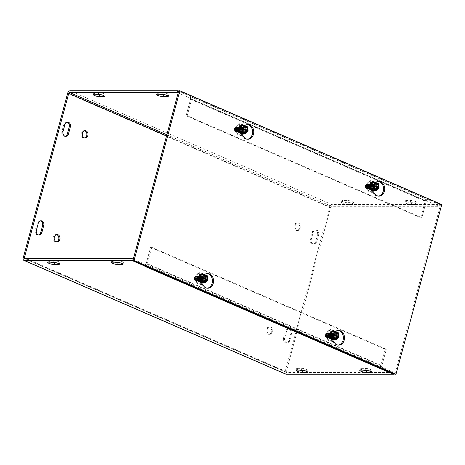 <?xml version="1.0" encoding="UTF-8"?>
<svg xmlns="http://www.w3.org/2000/svg" width="465" height="465" viewBox="0 0 465 465"><rect width="100%" height="100%" fill="white"/><g stroke="black" fill="none" stroke-linecap="round" stroke-linejoin="round"><path stroke-width="0.35" stroke-dasharray="2.33 1.74" d="M201.886 279.308A2.354 1.854 90 0 0 200.13 276.187A2.354 1.854 90 0 0 198.369 277.779A2.354 1.854 90 0 0 200.13 280.901A2.354 1.854 90 0 0 201.886 279.308M145.818 266.015A2.744 1.598 -66.5 0 0 147.289 263.754L151.724 247.31L386.345 349.256L381.91 365.699A2.744 1.598 113.5 0 1 380.44 367.96M197.241 277.779A2.354 1.854 90 0 0 199.003 280.901A2.354 1.854 90 0 0 200.857 278.541A2.354 1.854 90 0 0 199.003 276.187A2.354 1.854 90 0 0 197.241 277.779M145.574 265.91L145.923 264.62L379.981 366.565A0.913 0.535 113.5 0 0 380.783 365.699L385.223 349.256L150.596 247.31L146.161 263.754A0.913 0.535 113.5 0 1 145.365 264.62L144.894 266.346M242.085 130.322A2.354 1.854 90 0 0 240.324 127.201A2.354 1.854 90 0 0 238.568 128.799A2.354 1.854 90 0 0 240.324 131.915A2.354 1.854 90 0 0 242.085 130.322M187.221 115.75L191.661 99.301A2.744 1.598 -66.5 0 0 191.063 96.784A2.744 1.598 -66.5 0 0 190.667 96.708L425.295 198.654A2.744 1.598 113.5 0 1 425.684 198.729A2.744 1.598 113.5 0 1 426.283 201.246L421.842 217.696L187.221 115.75L186.093 115.75L190.534 99.301A0.913 0.535 -66.5 0 0 190.336 98.464A0.913 0.535 -66.5 0 0 190.202 98.435L190.662 96.703L191.231 96.703L178.601 91.216M237.441 128.799A2.354 1.854 90 0 0 239.202 131.915A2.354 1.854 90 0 0 241.056 129.561A2.354 1.854 90 0 0 239.202 127.201A2.354 1.854 90 0 0 237.441 128.799M186.093 115.75L420.72 217.696L425.155 201.246A0.913 0.535 -66.5 0 0 424.958 200.409A0.913 0.535 -66.5 0 0 424.824 200.386L425.289 198.654L425.859 198.654L425.394 200.386L424.824 200.386L425.289 198.654M332.835 336.207A2.354 1.854 90 0 0 331.08 333.085A2.354 1.854 90 0 0 329.325 334.678A2.354 1.854 90 0 0 331.08 337.799A2.354 1.854 90 0 0 332.835 336.207M328.197 334.678A2.354 1.854 90 0 0 329.952 337.799A2.354 1.854 90 0 0 331.812 335.439A2.354 1.854 90 0 0 329.952 333.085A2.354 1.854 90 0 0 328.197 334.678M373.035 187.226A2.354 1.854 90 0 0 371.279 184.105A2.354 1.854 90 0 0 369.524 185.698A2.354 1.854 90 0 0 371.279 188.819A2.354 1.854 90 0 0 373.035 187.226M368.396 185.698A2.354 1.854 90 0 0 370.152 188.819A2.354 1.854 90 0 0 372.012 186.459A2.354 1.854 90 0 0 370.152 184.105A2.354 1.854 90 0 0 368.396 185.698M415.844 204.554L411.333 204.554A3.662 0.732 15.1 0 1 407.323 203.74A3.662 0.732 15.1 0 1 405.073 202.415A3.662 0.732 15.1 0 1 405.881 202.182L410.386 202.182A3.662 0.732 15.1 0 1 414.402 203.002A3.662 0.732 15.1 0 1 416.646 204.321A3.662 0.732 15.1 0 1 415.844 204.554L416.309 202.827A3.662 0.732 -164.9 0 0 417.117 202.595A3.662 0.732 -164.9 0 0 414.867 201.269A3.662 0.732 -164.9 0 0 410.851 200.456L406.346 200.456A3.662 0.732 -164.9 0 0 405.544 200.688A3.662 0.732 -164.9 0 0 407.788 202.008A3.662 0.732 -164.9 0 0 411.804 202.827L416.309 202.827M165.482 94.907L167.935 94.907A3.662 0.732 -164.9 0 0 168.743 94.674A3.662 0.732 -164.9 0 0 166.493 93.349A3.662 0.732 -164.9 0 0 162.477 92.535L157.972 92.535A3.662 0.732 -164.9 0 0 157.17 92.767A3.662 0.732 -164.9 0 0 159.96 94.267M368.553 370.739L371 370.739A3.662 0.732 -164.9 0 0 371.808 370.506A3.662 0.732 -164.9 0 0 369.559 369.181A3.662 0.732 -164.9 0 0 365.548 368.367L361.038 368.367A3.662 0.732 -164.9 0 0 360.236 368.6A3.662 0.732 -164.9 0 0 363.026 370.099M120.179 262.818L122.632 262.818A3.662 0.732 -164.9 0 0 123.434 262.586A3.662 0.732 -164.9 0 0 121.185 261.26A3.662 0.732 -164.9 0 0 117.174 260.447L112.67 260.447A3.662 0.732 -164.9 0 0 111.862 260.679A3.662 0.732 -164.9 0 0 114.652 262.179M352.662 202.821A3.662 0.732 -164.9 0 0 353.47 202.589A3.662 0.732 -164.9 0 0 351.22 201.269A3.662 0.732 -164.9 0 0 347.204 200.45L342.699 200.45A3.662 0.732 -164.9 0 0 341.897 200.682A3.662 0.732 -164.9 0 0 344.141 202.008A3.662 0.732 -164.9 0 0 348.157 202.821L352.662 202.821L352.197 204.554L347.692 204.554A3.662 0.732 15.1 0 1 343.676 203.74A3.662 0.732 15.1 0 1 341.426 202.415A3.662 0.732 15.1 0 1 342.234 202.182L346.739 202.182A3.662 0.732 15.1 0 1 350.755 202.996A3.662 0.732 15.1 0 1 352.999 204.321A3.662 0.732 15.1 0 1 352.197 204.554M101.841 94.901L104.288 94.901A3.662 0.732 -164.9 0 0 105.096 94.668A3.662 0.732 -164.9 0 0 102.846 93.349A3.662 0.732 -164.9 0 0 98.836 92.529L94.325 92.529A3.662 0.732 -164.9 0 0 93.523 92.762A3.662 0.732 -164.9 0 0 96.313 94.261M304.906 370.733L307.353 370.739A3.662 0.732 -164.9 0 0 308.161 370.506A3.662 0.732 -164.9 0 0 305.912 369.181A3.662 0.732 -164.9 0 0 301.901 368.367L297.397 368.367A3.662 0.732 -164.9 0 0 296.589 368.6A3.662 0.732 -164.9 0 0 299.379 370.094M56.532 262.818L58.985 262.818A3.662 0.732 -164.9 0 0 59.787 262.586A3.662 0.732 -164.9 0 0 57.544 261.26A3.662 0.732 -164.9 0 0 53.527 260.447L49.023 260.447A3.662 0.732 -164.9 0 0 48.215 260.679A3.662 0.732 -164.9 0 0 51.005 262.173M283.545 338.049A3.662 2.883 90 0 0 286.277 342.891A3.662 2.883 90 0 0 289.003 340.421L290.869 333.492A3.662 2.883 90 0 0 288.143 328.65A3.662 2.883 90 0 0 285.417 331.121L283.545 338.049L284.673 338.049L286.539 331.121A3.662 2.883 -90 0 1 289.271 328.65A3.662 2.883 -90 0 1 291.997 333.492L290.131 340.421A3.662 2.883 -90 0 1 287.399 342.891A3.662 2.883 -90 0 1 284.673 338.049M40.443 220.846A3.662 2.883 90 0 0 39.88 220.776A3.662 2.883 90 0 0 37.154 223.252L35.282 230.175A3.662 2.883 90 0 0 38.008 235.017A3.662 2.883 90 0 0 38.572 234.947M318.624 234.825L316.752 241.748A3.662 2.883 -90 0 1 314.026 244.224A3.662 2.883 -90 0 1 311.294 239.376L313.166 232.454A3.662 2.883 -90 0 1 315.892 229.977A3.662 2.883 -90 0 1 318.624 234.825L317.496 234.825A3.662 2.883 90 0 0 314.764 229.977A3.662 2.883 90 0 0 312.038 232.454L310.172 239.376A3.662 2.883 90 0 0 312.899 244.224A3.662 2.883 90 0 0 315.625 241.748L317.496 234.825M67.065 122.179A3.662 2.883 90 0 0 66.501 122.103A3.662 2.883 90 0 0 63.775 124.579L61.903 131.502A3.662 2.883 90 0 0 64.635 136.35A3.662 2.883 90 0 0 65.199 136.28M56.538 234.61A3.662 2.883 90 0 0 55.98 234.54A3.662 2.883 90 0 0 53.248 237.016A3.662 2.883 90 0 0 55.98 241.858A3.662 2.883 90 0 0 56.538 241.788M84.566 130.746A3.662 2.883 90 0 0 84.002 130.677A3.662 2.883 90 0 0 81.276 133.153A3.662 2.883 90 0 0 84.002 137.995A3.662 2.883 90 0 0 84.566 137.925M267.172 329.476A3.662 2.883 -90 0 1 269.903 327A3.662 2.883 -90 0 1 272.786 330.662A3.662 2.883 -90 0 1 269.903 334.323A3.662 2.883 -90 0 1 267.172 329.476M266.05 329.476A3.662 2.883 90 0 0 268.776 334.323A3.662 2.883 90 0 0 271.659 330.662A3.662 2.883 90 0 0 268.776 327A3.662 2.883 90 0 0 266.05 329.476M295.199 225.612A3.662 2.883 -90 0 1 297.925 223.136A3.662 2.883 -90 0 1 300.809 226.798A3.662 2.883 -90 0 1 297.925 230.46A3.662 2.883 -90 0 1 295.199 225.612M294.072 225.612A3.662 2.883 90 0 0 296.798 230.46A3.662 2.883 90 0 0 299.681 226.798A3.662 2.883 90 0 0 296.798 223.136A3.662 2.883 90 0 0 294.072 225.612M420.72 217.696L421.842 217.696M144.964 266.346A2.744 1.598 -66.5 0 0 145.493 266.207M385.223 349.256L386.345 349.256M150.596 247.31L151.724 247.31M379.981 366.565L379.516 368.297L379.986 366.565L380.556 366.565L380.126 368.146M145.353 264.62L144.888 266.346M380.556 366.565L394.192 372.494L286.609 372.488A0.913 0.535 113.5 0 1 286.481 372.465A0.913 0.535 113.5 0 1 286.283 371.622L330.656 207.175L166.551 135.867M133.292 259.133L145.923 264.62M190.662 96.703L190.197 98.435L190.76 98.435L191.231 96.703M285.748 374.139A2.744 1.598 113.5 0 1 285.155 371.622L329.528 207.175A2.744 1.598 113.5 0 1 331.917 204.577L439.495 204.577L425.859 198.654M424.824 200.386L190.202 98.435M190.76 98.435L178.136 92.948M425.394 200.386L439.03 206.309L331.452 206.309A0.913 0.535 -66.5 0 0 330.656 207.175M394.192 372.494L393.843 373.784M439.03 206.309L439.495 204.577M207.227 273.629A7.318 5.766 90 0 0 206.663 273.594A7.318 5.766 90 0 0 205.553 273.734L200.653 274.949A3.662 2.883 90 0 0 199.037 280.947L202.322 285.725A7.318 5.766 90 0 0 206.663 288.23A7.318 5.766 90 0 0 207.227 288.195M201.583 283.016L200.165 280.947A3.662 2.883 -90 0 1 201.781 274.949L204.042 274.391M247.427 124.649A7.318 5.766 90 0 0 246.863 124.614A7.318 5.766 90 0 0 245.753 124.748L240.853 125.969A3.662 2.883 90 0 0 239.237 131.967L242.515 136.745A7.318 5.766 90 0 0 246.863 139.25A7.318 5.766 90 0 0 247.427 139.215M241.783 134.036L240.359 131.967A3.662 2.883 -90 0 1 241.98 125.969L244.235 125.405A4.574 3.604 -90 0 1 245.444 126.556A4.574 3.604 -90 0 1 245.096 133.007A4.574 3.604 -90 0 1 244.247 133.705M338.183 330.528A7.318 5.766 90 0 0 337.619 330.493A7.318 5.766 90 0 0 336.509 330.632L331.609 331.853A3.662 2.883 90 0 0 329.987 337.846L333.271 342.624A7.318 5.766 90 0 0 337.619 345.135A7.318 5.766 90 0 0 338.183 345.1M332.539 339.915L331.115 337.846A3.662 2.883 -90 0 1 332.731 331.853L334.992 331.289A4.574 3.604 -90 0 1 335.852 338.892A4.574 3.604 -90 0 1 335.003 339.59M378.382 181.548A7.318 5.766 90 0 0 377.818 181.513A7.318 5.766 90 0 0 376.708 181.646L371.802 182.867A3.662 2.883 90 0 0 370.187 188.866L373.471 193.643A7.318 5.766 90 0 0 377.818 196.149A7.318 5.766 90 0 0 378.376 196.114M372.732 190.935L371.314 188.866A3.662 2.883 -90 0 1 372.93 182.867L375.191 182.309A4.574 3.604 -90 0 1 376.394 183.454A4.574 3.604 -90 0 1 376.051 189.906A4.574 3.604 -90 0 1 375.203 190.609M394.849 374.22L440.622 204.577L441.75 204.577M440.622 204.577L178.717 90.78M371.75 185.506L377.737 188.104L378.818 188.104M377.987 187.814L377.737 188.104M376.999 187.831A4.226 3.331 90 0 0 376.354 183.681L376.999 187.831L374.488 190.609A4.226 3.331 90 0 0 376.999 187.831L377.987 187.831M373.203 182.315L376.354 183.681A4.226 3.331 90 0 0 375.081 182.536M376.354 183.681L378.429 183.681M373.581 191.034A4.574 3.604 90 0 0 375.854 189.906A4.574 3.604 90 0 0 376.877 184.913A4.574 3.604 90 0 0 373.581 181.891M374.732 188.273A2.401 1.895 90 0 0 374.558 184.477A2.401 1.895 90 0 0 372.07 184.872A2.401 1.895 90 0 0 372.07 188.052A2.401 1.895 90 0 0 374.558 188.441A2.401 1.895 90 0 0 374.732 188.273M367.984 188.29A2.156 1.697 -90 0 0 370.535 186.959A2.156 1.697 -90 0 0 368.728 184.314A2.156 1.697 -90 0 0 367.327 187.325A2.156 1.697 -90 0 1 367.327 187.325L367.466 187.302A2.098 1.657 90 0 0 368.117 188.249L365.949 188.54L367.135 186.936L366.484 185.988L365.298 187.593L366.914 187.343L366.856 187.68L367.466 187.302C368.233 189.488 371.18 188.947 370.25 185.215L368.507 184.448C367.513 185.157 367.17 186.11 367.472 187.308L368.658 185.988L369.309 186.936L368.117 188.249M369.309 186.936L367.135 186.936M366.443 188.29L366.304 188.29A2.156 1.697 -90 0 0 368.861 186.953A2.156 1.697 -90 0 0 367.042 184.314A2.156 1.697 -90 0 0 365.653 187.343L365.792 187.343A2.156 1.697 -90 0 1 367.181 184.314A2.156 1.697 -90 0 1 369.001 186.953A2.156 1.697 -90 0 1 366.443 188.29M367.001 188.29L366.862 188.29A2.156 1.697 -90 0 0 369.419 186.953A2.156 1.697 -90 0 0 367.6 184.314A2.156 1.697 -90 0 0 366.211 187.343L366.356 187.343A2.156 1.697 -90 0 1 367.739 184.314A2.156 1.697 -90 0 1 369.559 186.953A2.156 1.697 -90 0 1 367.001 188.29M367.565 188.29L367.426 188.29A2.156 1.697 -90 0 0 369.977 186.953A2.156 1.697 -90 0 0 368.164 184.314A2.156 1.697 -90 0 0 366.775 187.343L366.914 187.343A2.156 1.697 -90 0 1 368.303 184.314A2.156 1.697 -90 0 1 370.117 186.953A2.156 1.697 -90 0 1 367.565 188.29M366.484 185.988L368.658 185.988M366.856 187.68A2.651 2.087 -90 0 1 368.704 183.815A2.651 2.087 -90 0 1 370.791 186.459A2.651 2.087 -90 0 1 368.704 189.11A2.651 2.087 -90 0 1 367.507 188.621M367.437 188.621A2.651 2.087 90 0 0 368.635 189.11A2.651 2.087 90 0 0 370.721 186.459A2.651 2.087 90 0 0 368.635 183.815A2.651 2.087 90 0 0 366.786 187.68M366.298 187.68A2.651 2.087 -90 0 1 368.146 183.815A2.651 2.087 -90 0 1 370.233 186.459A2.651 2.087 -90 0 1 368.146 189.11A2.651 2.087 -90 0 1 366.943 188.621M365.298 187.593L365.949 188.54M366.315 188.621A2.651 2.087 90 0 0 367.519 189.11A2.651 2.087 90 0 0 369.605 186.459A2.651 2.087 90 0 0 367.519 183.815A2.651 2.087 90 0 0 365.664 187.68M365.734 187.68A2.651 2.087 -90 0 1 367.588 183.815A2.651 2.087 -90 0 1 369.675 186.459A2.651 2.087 -90 0 1 367.588 189.11A2.651 2.087 -90 0 1 366.385 188.621M366.873 188.621A2.651 2.087 90 0 0 368.077 189.11A2.651 2.087 90 0 0 370.163 186.459A2.651 2.087 90 0 0 368.077 183.815A2.651 2.087 90 0 0 366.228 187.68M370.57 188.453A2.651 2.087 90 0 0 371.151 185.529A2.651 2.087 90 0 0 369.198 183.815A2.651 2.087 90 0 0 367.112 186.459A2.651 2.087 90 0 0 369.198 189.11A2.651 2.087 90 0 0 370.57 188.453M370.64 188.453A2.651 2.087 -90 0 1 369.268 189.11A2.651 2.087 -90 0 1 367.181 186.459A2.651 2.087 -90 0 1 369.268 183.815A2.651 2.087 -90 0 1 371.221 185.529A2.651 2.087 -90 0 1 370.64 188.453M371.128 188.453A2.651 2.087 90 0 0 371.709 185.529A2.651 2.087 90 0 0 369.756 183.815A2.651 2.087 90 0 0 367.67 186.459A2.651 2.087 90 0 0 369.756 189.11A2.651 2.087 90 0 0 371.128 188.453M371.198 188.453A2.651 2.087 -90 0 1 369.826 189.11A2.651 2.087 -90 0 1 367.739 186.459A2.651 2.087 -90 0 1 369.826 183.815A2.651 2.087 -90 0 1 371.779 185.529A2.651 2.087 -90 0 1 371.198 188.453M371.686 188.453A2.651 2.087 90 0 0 372.267 185.529A2.651 2.087 90 0 0 370.314 183.815A2.651 2.087 90 0 0 368.228 186.459A2.651 2.087 90 0 0 370.314 189.11A2.651 2.087 90 0 0 371.686 188.453M371.756 188.453A2.651 2.087 -90 0 1 370.384 189.11A2.651 2.087 -90 0 1 368.297 186.459A2.651 2.087 -90 0 1 370.384 183.815A2.651 2.087 -90 0 1 372.337 185.529A2.651 2.087 -90 0 1 371.756 188.453M372.244 188.453A2.651 2.087 90 0 0 372.825 185.529A2.651 2.087 90 0 0 370.872 183.815A2.651 2.087 90 0 0 368.786 186.459A2.651 2.087 90 0 0 370.872 189.11A2.651 2.087 90 0 0 372.244 188.453M372.314 188.453A2.651 2.087 -90 0 1 370.942 189.11A2.651 2.087 -90 0 1 368.855 186.459A2.651 2.087 -90 0 1 370.942 183.815A2.651 2.087 -90 0 1 372.895 185.529A2.651 2.087 -90 0 1 372.314 188.453M372.802 188.453A2.651 2.087 90 0 0 373.383 185.529A2.651 2.087 90 0 0 371.43 183.815A2.651 2.087 90 0 0 369.344 186.459A2.651 2.087 90 0 0 371.43 189.11A2.651 2.087 90 0 0 372.802 188.453M372.872 188.453A2.651 2.087 -90 0 1 371.5 189.11A2.651 2.087 -90 0 1 369.413 186.459A2.651 2.087 -90 0 1 371.5 183.815A2.651 2.087 -90 0 1 373.453 185.529A2.651 2.087 -90 0 1 372.872 188.453M373.36 188.453A2.651 2.087 90 0 0 373.947 185.529A2.651 2.087 90 0 0 371.988 183.815A2.651 2.087 90 0 0 369.902 186.459A2.651 2.087 90 0 0 371.988 189.11A2.651 2.087 90 0 0 373.36 188.453M373.43 188.453A2.651 2.087 -90 0 1 372.058 189.11A2.651 2.087 -90 0 1 369.971 186.459A2.651 2.087 -90 0 1 372.058 183.815A2.651 2.087 -90 0 1 374.017 185.529A2.651 2.087 -90 0 1 373.43 188.453M373.924 188.453A2.651 2.087 90 0 0 374.505 185.529A2.651 2.087 90 0 0 372.552 183.815A2.651 2.087 90 0 0 370.466 186.459A2.651 2.087 90 0 0 372.552 189.11A2.651 2.087 90 0 0 373.924 188.453M373.994 188.453A2.651 2.087 -90 0 1 372.622 189.11A2.651 2.087 -90 0 1 370.535 186.459A2.651 2.087 -90 0 1 372.622 183.815A2.651 2.087 -90 0 1 374.575 185.529A2.651 2.087 -90 0 1 373.994 188.453M374.482 188.453A2.651 2.087 90 0 0 375.063 185.529A2.651 2.087 90 0 0 373.11 183.815A2.651 2.087 90 0 0 371.024 186.459A2.651 2.087 90 0 0 373.11 189.11A2.651 2.087 90 0 0 374.482 188.453M374.517 188.453A2.651 2.087 90 0 0 374.319 184.274A2.651 2.087 90 0 0 373.145 183.815A2.651 2.087 90 0 0 371.058 186.459A2.651 2.087 90 0 0 373.145 189.11A2.651 2.087 90 0 0 374.319 188.645A2.651 2.087 90 0 0 374.517 188.453M365.949 188.244A2.093 1.645 90 0 0 368.414 186.936A2.093 1.645 90 0 0 366.658 184.378A2.093 1.645 90 0 0 365.298 187.296M336.8 336.811A4.226 3.331 90 0 0 336.16 332.667L336.8 336.811L334.289 339.59A4.226 3.331 90 0 0 336.8 336.811L338.619 337.09M337.538 337.09L331.551 334.486M333.01 331.295L336.16 332.667A4.226 3.331 90 0 0 334.881 331.516M336.16 332.667L338.229 332.667M333.388 340.014A4.574 3.604 90 0 0 336.893 335.445A4.574 3.604 90 0 0 333.388 330.871M332.045 333.632A2.401 1.895 90 0 0 331.789 336.91A2.401 1.895 90 0 0 334.358 337.427A2.401 1.895 90 0 0 334.358 333.457A2.401 1.895 90 0 0 332.045 333.632M330.295 334.597A2.098 1.657 90 0 0 329.65 333.649L329.708 333.277L329.162 333.614L329.15 333.277L328.464 333.614L328.523 333.277L327.47 333.655L326.285 334.969L326.936 335.916L328.121 334.602L329.174 334.225L329.115 334.562L330.359 334.225L329.11 335.916L328.459 334.969L329.58 333.614A2.156 1.697 -90 0 0 327.029 334.94A2.156 1.697 -90 0 0 328.836 337.59A2.156 1.697 -90 0 0 330.237 334.573L330.231 334.562A2.156 1.697 -90 0 1 330.237 334.573M328.459 334.969L326.285 334.969M328.046 333.614L327.906 333.614A2.156 1.697 -90 0 0 325.355 334.945A2.156 1.697 -90 0 0 327.168 337.59A2.156 1.697 -90 0 0 328.557 334.562L328.697 334.562A2.156 1.697 -90 0 1 327.308 337.59A2.156 1.697 -90 0 1 325.494 334.945A2.156 1.697 -90 0 1 328.046 333.614M328.604 333.614L328.464 333.614A2.156 1.697 -90 0 0 325.913 334.945A2.156 1.697 -90 0 0 327.726 337.59A2.156 1.697 -90 0 0 329.115 334.562L329.255 334.562A2.156 1.697 -90 0 1 327.866 337.59A2.156 1.697 -90 0 1 326.052 334.945A2.156 1.697 -90 0 1 328.604 333.614M329.162 333.614L329.022 333.614A2.156 1.697 -90 0 0 326.471 334.945A2.156 1.697 -90 0 0 328.284 337.59A2.156 1.697 -90 0 0 329.673 334.562L329.813 334.562A2.156 1.697 -90 0 1 328.424 337.59A2.156 1.697 -90 0 1 326.61 334.945A2.156 1.697 -90 0 1 329.162 333.614M326.936 335.916L329.11 335.916M330.359 334.225A2.651 2.087 -90 0 1 328.511 338.09A2.651 2.087 -90 0 1 326.424 335.439A2.651 2.087 -90 0 1 328.511 332.795A2.651 2.087 -90 0 1 329.708 333.277M329.639 333.277A2.651 2.087 90 0 0 328.441 332.795A2.651 2.087 90 0 0 326.354 335.439A2.651 2.087 90 0 0 328.441 338.09A2.651 2.087 90 0 0 330.29 334.225M329.801 334.225A2.651 2.087 -90 0 1 327.947 338.09A2.651 2.087 -90 0 1 325.86 335.439A2.651 2.087 -90 0 1 327.947 332.795A2.651 2.087 -90 0 1 329.15 333.277M328.65 334.312L327.999 333.364M328.523 333.277A2.651 2.087 90 0 0 327.319 332.795A2.651 2.087 90 0 0 325.233 335.439A2.651 2.087 90 0 0 327.319 338.09A2.651 2.087 90 0 0 329.174 334.225M329.243 334.225A2.651 2.087 -90 0 1 327.389 338.09A2.651 2.087 -90 0 1 325.302 335.439A2.651 2.087 -90 0 1 327.389 332.795A2.651 2.087 -90 0 1 328.592 333.277M329.081 333.277A2.651 2.087 90 0 0 327.877 332.795A2.651 2.087 90 0 0 325.791 335.439A2.651 2.087 90 0 0 327.877 338.09A2.651 2.087 90 0 0 329.731 334.225M327.627 333.446A2.651 2.087 90 0 0 327.046 336.369A2.651 2.087 90 0 0 328.999 338.09A2.651 2.087 90 0 0 331.086 335.439A2.651 2.087 90 0 0 328.999 332.795A2.651 2.087 90 0 0 327.627 333.446M327.697 333.446A2.651 2.087 -90 0 1 329.069 332.795A2.651 2.087 -90 0 1 331.156 335.439A2.651 2.087 -90 0 1 329.069 338.09A2.651 2.087 -90 0 1 327.116 336.369A2.651 2.087 -90 0 1 327.697 333.446M328.185 333.446A2.651 2.087 90 0 0 327.604 336.369A2.651 2.087 90 0 0 329.557 338.09A2.651 2.087 90 0 0 331.644 335.439A2.651 2.087 90 0 0 329.557 332.795A2.651 2.087 90 0 0 328.185 333.446M328.255 333.446A2.651 2.087 -90 0 1 329.627 332.795A2.651 2.087 -90 0 1 331.714 335.439A2.651 2.087 -90 0 1 329.627 338.09A2.651 2.087 -90 0 1 327.674 336.369A2.651 2.087 -90 0 1 328.255 333.446M328.743 333.446A2.651 2.087 90 0 0 328.162 336.369A2.651 2.087 90 0 0 330.115 338.09A2.651 2.087 90 0 0 332.202 335.439A2.651 2.087 90 0 0 330.115 332.795A2.651 2.087 90 0 0 328.743 333.446M328.813 333.446A2.651 2.087 -90 0 1 330.185 332.795A2.651 2.087 -90 0 1 332.272 335.439A2.651 2.087 -90 0 1 330.185 338.09A2.651 2.087 -90 0 1 328.232 336.369A2.651 2.087 -90 0 1 328.813 333.446M329.301 333.446A2.651 2.087 90 0 0 328.72 336.369A2.651 2.087 90 0 0 330.673 338.09A2.651 2.087 90 0 0 332.76 335.439A2.651 2.087 90 0 0 330.673 332.795A2.651 2.087 90 0 0 329.301 333.446M329.371 333.446A2.651 2.087 -90 0 1 330.743 332.795A2.651 2.087 -90 0 1 332.83 335.439A2.651 2.087 -90 0 1 330.743 338.09A2.651 2.087 -90 0 1 328.79 336.369A2.651 2.087 -90 0 1 329.371 333.446M329.859 333.446A2.651 2.087 90 0 0 329.278 336.369A2.651 2.087 90 0 0 331.231 338.09A2.651 2.087 90 0 0 333.318 335.439A2.651 2.087 90 0 0 331.231 332.795A2.651 2.087 90 0 0 329.859 333.446M329.929 333.446A2.651 2.087 -90 0 1 331.301 332.795A2.651 2.087 -90 0 1 333.388 335.439A2.651 2.087 -90 0 1 331.301 338.09A2.651 2.087 -90 0 1 329.348 336.369A2.651 2.087 -90 0 1 329.929 333.446M330.423 333.446A2.651 2.087 90 0 0 329.836 336.369A2.651 2.087 90 0 0 331.795 338.09A2.651 2.087 90 0 0 333.882 335.439A2.651 2.087 90 0 0 331.795 332.795A2.651 2.087 90 0 0 330.423 333.446M330.493 333.446A2.651 2.087 -90 0 1 331.865 332.795A2.651 2.087 -90 0 1 333.951 335.439A2.651 2.087 -90 0 1 331.865 338.09A2.651 2.087 -90 0 1 329.906 336.369A2.651 2.087 -90 0 1 330.493 333.446M330.981 333.446A2.651 2.087 90 0 0 330.4 336.369A2.651 2.087 90 0 0 332.353 338.09A2.651 2.087 90 0 0 334.44 335.439A2.651 2.087 90 0 0 332.353 332.795A2.651 2.087 90 0 0 330.981 333.446M331.051 333.446A2.651 2.087 -90 0 1 332.423 332.795A2.651 2.087 -90 0 1 334.509 335.439A2.651 2.087 -90 0 1 332.423 338.09A2.651 2.087 -90 0 1 330.47 336.369A2.651 2.087 -90 0 1 331.051 333.446M331.539 333.446A2.651 2.087 90 0 0 330.958 336.369A2.651 2.087 90 0 0 332.911 338.09A2.651 2.087 90 0 0 334.998 335.439A2.651 2.087 90 0 0 332.911 332.795A2.651 2.087 90 0 0 331.539 333.446M331.574 333.446A2.651 2.087 90 0 0 330.993 336.369A2.651 2.087 90 0 0 332.946 338.09A2.651 2.087 90 0 0 334.126 337.625A2.651 2.087 90 0 0 334.126 333.26A2.651 2.087 90 0 0 332.946 332.795A2.651 2.087 90 0 0 331.574 333.446M327.47 333.655A2.093 1.645 90 0 0 325.006 334.969A2.093 1.645 90 0 0 326.761 337.526A2.093 1.645 90 0 0 328.121 334.602M240.8 128.607L246.787 131.206L247.868 131.206M246.043 130.927A4.226 3.331 90 0 0 245.404 126.782L246.043 130.927L243.538 133.705A4.226 3.331 90 0 0 246.043 130.927L247.037 130.927L246.787 131.206M242.253 125.416L245.404 126.782A4.226 3.331 90 0 0 244.125 125.637M245.404 126.782L247.479 126.782M242.631 134.135A4.574 3.604 90 0 0 244.904 133.007A4.574 3.604 90 0 0 245.927 128.015A4.574 3.604 90 0 0 242.631 124.986M243.776 131.368A2.401 1.895 90 0 0 243.602 127.579A2.401 1.895 90 0 0 241.114 127.968A2.401 1.895 90 0 0 241.114 131.153A2.401 1.895 90 0 0 243.602 131.543A2.401 1.895 90 0 0 243.776 131.368M237.028 131.392A2.156 1.697 -90 0 0 239.58 130.06A2.156 1.697 -90 0 0 237.778 127.41A2.156 1.697 -90 0 0 236.371 130.427A2.156 1.697 -90 0 1 236.371 130.427L236.511 130.403A2.098 1.657 90 0 0 237.162 131.351L234.999 131.642L236.179 130.031L235.534 129.09L234.348 130.694L236.511 130.403C237.284 132.589 240.225 132.048 239.301 128.317L237.557 127.55C236.563 128.259 236.214 129.212 236.522 130.409L237.702 129.09L238.353 130.031L237.162 131.351M238.353 130.031L236.179 130.031M235.493 131.392L235.354 131.392A2.156 1.697 -90 0 0 237.906 130.055A2.156 1.697 -90 0 0 236.092 127.416A2.156 1.697 -90 0 0 234.703 130.444L234.842 130.444A2.156 1.697 -90 0 1 236.232 127.416A2.156 1.697 -90 0 1 238.045 130.055A2.156 1.697 -90 0 1 235.493 131.392M236.051 131.392L235.912 131.392A2.156 1.697 -90 0 0 238.464 130.055A2.156 1.697 -90 0 0 236.65 127.416A2.156 1.697 -90 0 0 235.261 130.444L235.4 130.444A2.156 1.697 -90 0 1 236.79 127.416A2.156 1.697 -90 0 1 238.603 130.055A2.156 1.697 -90 0 1 236.051 131.392M236.609 131.392L236.47 131.392A2.156 1.697 -90 0 0 239.022 130.055A2.156 1.697 -90 0 0 237.208 127.416A2.156 1.697 -90 0 0 235.819 130.444L235.958 130.444A2.156 1.697 -90 0 1 237.348 127.416A2.156 1.697 -90 0 1 239.167 130.055A2.156 1.697 -90 0 1 236.609 131.392M235.534 129.09L237.702 129.09M235.9 130.775A2.651 2.087 -90 0 1 237.755 126.91A2.651 2.087 -90 0 1 239.841 129.561A2.651 2.087 -90 0 1 237.755 132.205A2.651 2.087 -90 0 1 236.551 131.723M236.482 131.723A2.651 2.087 90 0 0 237.685 132.205A2.651 2.087 90 0 0 239.771 129.561A2.651 2.087 90 0 0 237.685 126.91A2.651 2.087 90 0 0 235.831 130.775M235.342 130.775A2.651 2.087 -90 0 1 237.197 126.91A2.651 2.087 -90 0 1 239.283 129.561A2.651 2.087 -90 0 1 237.197 132.205A2.651 2.087 -90 0 1 235.993 131.723M234.348 130.694L234.999 131.642M235.366 131.723A2.651 2.087 90 0 0 236.569 132.205A2.651 2.087 90 0 0 238.655 129.561A2.651 2.087 90 0 0 236.569 126.91A2.651 2.087 90 0 0 234.715 130.775M234.784 130.775A2.651 2.087 -90 0 1 236.639 126.91A2.651 2.087 -90 0 1 238.725 129.561A2.651 2.087 -90 0 1 236.639 132.205A2.651 2.087 -90 0 1 235.435 131.723M235.924 131.723A2.651 2.087 90 0 0 237.127 132.205A2.651 2.087 90 0 0 239.213 129.561A2.651 2.087 90 0 0 237.127 126.91A2.651 2.087 90 0 0 235.273 130.775M239.615 131.554A2.651 2.087 90 0 0 240.196 128.631A2.651 2.087 90 0 0 238.243 126.91A2.651 2.087 90 0 0 236.156 129.561A2.651 2.087 90 0 0 238.243 132.205A2.651 2.087 90 0 0 239.615 131.554M239.684 131.554A2.651 2.087 -90 0 1 238.313 132.205A2.651 2.087 -90 0 1 236.226 129.561A2.651 2.087 -90 0 1 238.313 126.91A2.651 2.087 -90 0 1 240.266 128.631A2.651 2.087 -90 0 1 239.684 131.554M240.173 131.554A2.651 2.087 90 0 0 240.754 128.631A2.651 2.087 90 0 0 238.801 126.91A2.651 2.087 90 0 0 236.714 129.561A2.651 2.087 90 0 0 238.801 132.205A2.651 2.087 90 0 0 240.173 131.554M240.242 131.554A2.651 2.087 -90 0 1 238.87 132.205A2.651 2.087 -90 0 1 236.784 129.561A2.651 2.087 -90 0 1 238.87 126.91A2.651 2.087 -90 0 1 240.824 128.631A2.651 2.087 -90 0 1 240.242 131.554M240.731 131.554A2.651 2.087 90 0 0 241.318 128.631A2.651 2.087 90 0 0 239.359 126.91A2.651 2.087 90 0 0 237.272 129.561A2.651 2.087 90 0 0 239.359 132.205A2.651 2.087 90 0 0 240.731 131.554M240.8 131.554A2.651 2.087 -90 0 1 239.429 132.205A2.651 2.087 -90 0 1 237.348 129.561A2.651 2.087 -90 0 1 239.429 126.91A2.651 2.087 -90 0 1 241.387 128.631A2.651 2.087 -90 0 1 240.8 131.554M241.294 131.554A2.651 2.087 90 0 0 241.876 128.631A2.651 2.087 90 0 0 239.923 126.91A2.651 2.087 90 0 0 237.836 129.561A2.651 2.087 90 0 0 239.923 132.205A2.651 2.087 90 0 0 241.294 131.554M241.364 131.554A2.651 2.087 -90 0 1 239.992 132.205A2.651 2.087 -90 0 1 237.906 129.561A2.651 2.087 -90 0 1 239.992 126.91A2.651 2.087 -90 0 1 241.945 128.631A2.651 2.087 -90 0 1 241.364 131.554M241.852 131.554A2.651 2.087 90 0 0 242.434 128.631A2.651 2.087 90 0 0 240.481 126.91A2.651 2.087 90 0 0 238.394 129.561A2.651 2.087 90 0 0 240.481 132.205A2.651 2.087 90 0 0 241.852 131.554M241.922 131.554A2.651 2.087 -90 0 1 240.55 132.205A2.651 2.087 -90 0 1 238.464 129.561A2.651 2.087 -90 0 1 240.55 126.91A2.651 2.087 -90 0 1 242.503 128.631A2.651 2.087 -90 0 1 241.922 131.554M242.41 131.554A2.651 2.087 90 0 0 242.992 128.631A2.651 2.087 90 0 0 241.039 126.91A2.651 2.087 90 0 0 238.952 129.561A2.651 2.087 90 0 0 241.039 132.205A2.651 2.087 90 0 0 242.41 131.554M242.48 131.554A2.651 2.087 -90 0 1 241.108 132.205A2.651 2.087 -90 0 1 239.022 129.561A2.651 2.087 -90 0 1 241.108 126.91A2.651 2.087 -90 0 1 243.061 128.631A2.651 2.087 -90 0 1 242.48 131.554M242.968 131.554A2.651 2.087 90 0 0 243.55 128.631A2.651 2.087 90 0 0 241.597 126.91A2.651 2.087 90 0 0 239.51 129.561A2.651 2.087 90 0 0 241.597 132.205A2.651 2.087 90 0 0 242.968 131.554M243.038 131.554A2.651 2.087 -90 0 1 241.666 132.205A2.651 2.087 -90 0 1 239.58 129.561A2.651 2.087 -90 0 1 241.666 126.91A2.651 2.087 -90 0 1 243.619 128.631A2.651 2.087 -90 0 1 243.038 131.554M243.526 131.554A2.651 2.087 90 0 0 244.108 128.631A2.651 2.087 90 0 0 242.155 126.91A2.651 2.087 90 0 0 240.068 129.561A2.651 2.087 90 0 0 242.155 132.205A2.651 2.087 90 0 0 243.526 131.554M243.561 131.554A2.651 2.087 90 0 0 243.369 127.375A2.651 2.087 90 0 0 242.189 126.91A2.651 2.087 90 0 0 240.103 129.561A2.651 2.087 90 0 0 242.189 132.205A2.651 2.087 90 0 0 243.369 131.746A2.651 2.087 90 0 0 243.561 131.554M234.999 131.345A2.093 1.645 90 0 0 237.464 130.031A2.093 1.645 90 0 0 235.703 127.48A2.093 1.645 90 0 0 234.348 130.398M205.844 279.913A4.226 3.331 90 0 0 205.205 275.762L205.844 279.913L203.339 282.691A4.226 3.331 90 0 0 205.844 279.913L207.669 280.192M206.588 280.192L200.601 277.588M204.054 274.397A4.574 3.604 -90 0 1 204.896 281.988A4.574 3.604 -90 0 1 204.054 282.691M202.054 274.397L205.205 275.762A4.226 3.331 90 0 0 203.926 274.617M205.205 275.762L207.28 275.762M202.432 283.115A4.574 3.604 90 0 0 205.943 278.541A4.574 3.604 90 0 0 202.432 273.972M201.089 276.733A2.401 1.895 90 0 0 200.839 280.011A2.401 1.895 90 0 0 203.403 280.523A2.401 1.895 90 0 0 203.403 276.559A2.401 1.895 90 0 0 201.089 276.733M199.346 277.698A2.098 1.657 90 0 0 198.695 276.751L198.758 276.379L198.212 276.71L198.2 276.379L197.515 276.71L197.573 276.379L196.515 276.756L195.335 278.07L195.986 279.017L197.166 277.704L198.224 277.326L198.166 277.657L199.409 277.326L198.154 279.017L197.503 278.07L198.631 276.71A2.156 1.697 -90 0 0 196.079 278.041A2.156 1.697 -90 0 0 197.881 280.691A2.156 1.697 -90 0 0 199.287 277.675L199.282 277.657A2.156 1.697 -90 0 1 199.287 277.675M197.503 278.07L195.335 278.07M197.096 276.71L196.957 276.71A2.156 1.697 -90 0 0 194.399 278.047A2.156 1.697 -90 0 0 196.218 280.691A2.156 1.697 -90 0 0 197.602 277.657L197.741 277.657A2.156 1.697 -90 0 1 196.358 280.691A2.156 1.697 -90 0 1 194.539 278.047A2.156 1.697 -90 0 1 197.096 276.71M197.654 276.71L197.515 276.71A2.156 1.697 -90 0 0 194.957 278.047A2.156 1.697 -90 0 0 196.776 280.691A2.156 1.697 -90 0 0 198.166 277.657L198.305 277.657A2.156 1.697 -90 0 1 196.916 280.691A2.156 1.697 -90 0 1 195.097 278.047A2.156 1.697 -90 0 1 197.654 276.71M198.212 276.71L198.073 276.71A2.156 1.697 -90 0 0 195.515 278.047A2.156 1.697 -90 0 0 197.334 280.691A2.156 1.697 -90 0 0 198.724 277.657L198.863 277.657A2.156 1.697 -90 0 1 197.474 280.691A2.156 1.697 -90 0 1 195.66 278.047A2.156 1.697 -90 0 1 198.212 276.71M195.986 279.017L198.154 279.017M199.409 277.326A2.651 2.087 -90 0 1 197.555 281.191A2.651 2.087 -90 0 1 195.469 278.541A2.651 2.087 -90 0 1 197.555 275.896A2.651 2.087 -90 0 1 198.758 276.379M198.689 276.379A2.651 2.087 90 0 0 197.486 275.896A2.651 2.087 90 0 0 195.399 278.541A2.651 2.087 90 0 0 197.486 281.191A2.651 2.087 90 0 0 199.34 277.326M198.851 277.326A2.651 2.087 -90 0 1 196.997 281.191A2.651 2.087 -90 0 1 194.911 278.541A2.651 2.087 -90 0 1 196.997 275.896A2.651 2.087 -90 0 1 198.2 276.379M197.701 277.407L197.05 276.46M197.573 276.379A2.651 2.087 90 0 0 196.369 275.896A2.651 2.087 90 0 0 194.283 278.541A2.651 2.087 90 0 0 196.369 281.191A2.651 2.087 90 0 0 198.224 277.326M198.293 277.326A2.651 2.087 -90 0 1 196.439 281.191A2.651 2.087 -90 0 1 194.353 278.541A2.651 2.087 -90 0 1 196.439 275.896A2.651 2.087 -90 0 1 197.642 276.379M198.131 276.379A2.651 2.087 90 0 0 196.928 275.896A2.651 2.087 90 0 0 194.841 278.541A2.651 2.087 90 0 0 196.928 281.191A2.651 2.087 90 0 0 198.782 277.326M196.672 276.547A2.651 2.087 90 0 0 196.091 279.471A2.651 2.087 90 0 0 198.044 281.191A2.651 2.087 90 0 0 200.13 278.541A2.651 2.087 90 0 0 198.044 275.896A2.651 2.087 90 0 0 196.672 276.547M196.742 276.547A2.651 2.087 -90 0 1 198.113 275.896A2.651 2.087 -90 0 1 200.2 278.541A2.651 2.087 -90 0 1 198.113 281.191A2.651 2.087 -90 0 1 196.16 279.471A2.651 2.087 -90 0 1 196.742 276.547M197.23 276.547A2.651 2.087 90 0 0 196.649 279.471A2.651 2.087 90 0 0 198.602 281.191A2.651 2.087 90 0 0 200.688 278.541A2.651 2.087 90 0 0 198.602 275.896A2.651 2.087 90 0 0 197.23 276.547M197.3 276.547A2.651 2.087 -90 0 1 198.671 275.896A2.651 2.087 -90 0 1 200.758 278.541A2.651 2.087 -90 0 1 198.671 281.191A2.651 2.087 -90 0 1 196.718 279.471A2.651 2.087 -90 0 1 197.3 276.547M197.794 276.547A2.651 2.087 90 0 0 197.207 279.471A2.651 2.087 90 0 0 199.165 281.191A2.651 2.087 90 0 0 201.252 278.541A2.651 2.087 90 0 0 199.165 275.896A2.651 2.087 90 0 0 197.794 276.547M197.863 276.547A2.651 2.087 -90 0 1 199.235 275.896A2.651 2.087 -90 0 1 201.322 278.541A2.651 2.087 -90 0 1 199.235 281.191A2.651 2.087 -90 0 1 197.276 279.471A2.651 2.087 -90 0 1 197.863 276.547M198.352 276.547A2.651 2.087 90 0 0 197.77 279.471A2.651 2.087 90 0 0 199.723 281.191A2.651 2.087 90 0 0 201.81 278.541A2.651 2.087 90 0 0 199.723 275.896A2.651 2.087 90 0 0 198.352 276.547M198.421 276.547A2.651 2.087 -90 0 1 199.793 275.896A2.651 2.087 -90 0 1 201.88 278.541A2.651 2.087 -90 0 1 199.793 281.191A2.651 2.087 -90 0 1 197.84 279.471A2.651 2.087 -90 0 1 198.421 276.547M198.91 276.547A2.651 2.087 90 0 0 198.328 279.471A2.651 2.087 90 0 0 200.281 281.191A2.651 2.087 90 0 0 202.368 278.541A2.651 2.087 90 0 0 200.281 275.896A2.651 2.087 90 0 0 198.91 276.547M198.979 276.547A2.651 2.087 -90 0 1 200.351 275.896A2.651 2.087 -90 0 1 202.438 278.541A2.651 2.087 -90 0 1 200.351 281.191A2.651 2.087 -90 0 1 198.398 279.471A2.651 2.087 -90 0 1 198.979 276.547M199.468 276.547A2.651 2.087 90 0 0 198.886 279.471A2.651 2.087 90 0 0 200.839 281.191A2.651 2.087 90 0 0 202.926 278.541A2.651 2.087 90 0 0 200.839 275.896A2.651 2.087 90 0 0 199.468 276.547M199.537 276.547A2.651 2.087 -90 0 1 200.909 275.896A2.651 2.087 -90 0 1 202.996 278.541A2.651 2.087 -90 0 1 200.909 281.191A2.651 2.087 -90 0 1 198.956 279.471A2.651 2.087 -90 0 1 199.537 276.547M200.026 276.547A2.651 2.087 90 0 0 199.444 279.471A2.651 2.087 90 0 0 201.397 281.191A2.651 2.087 90 0 0 203.484 278.541A2.651 2.087 90 0 0 201.397 275.896A2.651 2.087 90 0 0 200.026 276.547M200.095 276.547A2.651 2.087 -90 0 1 201.467 275.896A2.651 2.087 -90 0 1 203.554 278.541A2.651 2.087 -90 0 1 201.467 281.191A2.651 2.087 -90 0 1 199.514 279.471A2.651 2.087 -90 0 1 200.095 276.547M200.584 276.547A2.651 2.087 90 0 0 200.002 279.471A2.651 2.087 90 0 0 201.955 281.191A2.651 2.087 90 0 0 204.042 278.541A2.651 2.087 90 0 0 201.955 275.896A2.651 2.087 90 0 0 200.584 276.547M200.618 276.547A2.651 2.087 90 0 0 200.037 279.471A2.651 2.087 90 0 0 201.99 281.191A2.651 2.087 90 0 0 203.17 280.726A2.651 2.087 90 0 0 203.17 276.355A2.651 2.087 90 0 0 201.99 275.896A2.651 2.087 90 0 0 200.618 276.547M196.515 276.756A2.093 1.645 90 0 0 194.056 278.07A2.093 1.645 90 0 0 195.812 280.622A2.093 1.645 90 0 0 197.166 277.704M203.862 279.802A3.889 3.063 -90 0 1 201.351 282.4A3.889 3.063 -90 0 1 198.404 280.686A3.889 3.063 -90 0 1 198.061 277.28A3.889 3.063 -90 0 1 198.404 276.396A3.889 3.063 -90 0 1 202.316 275.053A3.889 3.063 -90 0 1 203.862 279.802M201.903 283.08A4.627 3.644 90 0 0 204.658 280.04A4.627 3.644 90 0 0 201.857 273.99A4.627 3.644 90 0 0 197.567 278.419A4.627 3.644 90 0 0 201.665 283.133M147.289 263.754L381.91 365.699M332.853 339.985A4.627 3.644 90 0 0 335.608 336.939A4.627 3.644 90 0 0 332.806 330.888A4.627 3.644 90 0 0 328.517 335.317A4.627 3.644 90 0 0 332.615 340.031M196.015 276.844A5.249 4.139 90 0 0 198.584 283.505A5.249 4.139 90 0 0 203.839 280.244A5.249 4.139 90 0 0 201.264 273.577A5.249 4.139 90 0 0 196.015 276.844M204.455 280.442A5.865 4.621 -90 0 1 196.596 282.4A5.865 4.621 -90 0 1 199.194 272.786A5.865 4.621 -90 0 1 204.455 280.442M380.783 365.699L146.161 263.754M335.41 337.34A5.865 4.621 -90 0 1 327.552 339.299A5.865 4.621 -90 0 1 330.144 329.685A5.865 4.621 -90 0 1 335.41 337.34M244.061 130.822A3.889 3.063 -90 0 1 241.55 133.42A3.889 3.063 -90 0 1 238.603 131.705A3.889 3.063 -90 0 1 238.26 128.299A3.889 3.063 -90 0 1 238.603 127.416A3.889 3.063 -90 0 1 242.515 126.067A3.889 3.063 -90 0 1 244.061 130.822M242.102 134.1A4.627 3.644 90 0 0 244.857 131.06A4.627 3.644 90 0 0 242.056 125.009A4.627 3.644 90 0 0 237.766 129.439A4.627 3.644 90 0 0 241.864 134.147M426.283 201.246L191.661 99.301M373.052 190.999A4.627 3.644 90 0 0 375.807 187.959A4.627 3.644 90 0 0 373.006 181.908A4.627 3.644 90 0 0 368.716 186.337A4.627 3.644 90 0 0 372.814 191.051M236.214 127.858A5.249 4.139 90 0 0 238.783 134.525A5.249 4.139 90 0 0 244.038 131.258A5.249 4.139 90 0 0 241.463 124.597A5.249 4.139 90 0 0 236.214 127.858M244.654 131.461A5.865 4.621 -90 0 1 236.795 133.414A5.865 4.621 -90 0 1 239.394 123.806A5.865 4.621 -90 0 1 244.654 131.461M190.534 99.301L425.155 201.246M375.61 188.36A5.865 4.621 -90 0 1 367.751 190.319A5.865 4.621 -90 0 1 370.343 180.705A5.865 4.621 -90 0 1 375.61 188.36M334.817 336.701A3.889 3.063 -90 0 1 332.306 339.299A3.889 3.063 -90 0 1 329.36 337.584A3.889 3.063 -90 0 1 329.017 334.184A3.889 3.063 -90 0 1 329.36 333.3A3.889 3.063 -90 0 1 333.266 331.952A3.889 3.063 -90 0 1 334.817 336.701M326.965 333.742A5.249 4.139 90 0 0 329.54 340.409A5.249 4.139 90 0 0 334.788 337.142A5.249 4.139 90 0 0 332.219 330.476A5.249 4.139 90 0 0 326.965 333.742M375.017 187.721A3.889 3.063 -90 0 1 372.5 190.319A3.889 3.063 -90 0 1 369.559 188.604A3.889 3.063 -90 0 1 369.216 185.198A3.889 3.063 -90 0 1 369.559 184.314A3.889 3.063 -90 0 1 373.465 182.972A3.889 3.063 -90 0 1 375.017 187.721M367.164 184.762A5.249 4.139 90 0 0 369.739 191.423A5.249 4.139 90 0 0 374.988 188.162A5.249 4.139 90 0 0 372.419 181.495A5.249 4.139 90 0 0 367.164 184.762M411.804 202.827L411.333 204.554M406.346 200.456L405.881 202.182M410.851 200.456L410.386 202.182M157.972 92.535L157.507 94.261M162.477 92.535L162.012 94.267M167.935 94.907L167.696 95.796M370.762 371.628L371 370.739M360.573 370.099L361.038 368.367M365.077 370.099L365.548 368.367M116.703 262.179L117.174 260.447M112.199 262.179L112.67 260.447M122.388 263.713L122.632 262.818M347.204 200.45L346.739 202.182M342.699 200.45L342.234 202.182M348.157 202.821L347.692 204.554M104.288 94.901L104.05 95.796M98.836 92.529L98.365 94.261M94.325 92.529L93.86 94.261M301.43 370.094L301.901 368.367M307.115 371.628L307.353 370.739M296.926 370.094L297.397 368.367M53.062 262.173L53.527 260.447M58.741 263.707L58.985 262.818M48.552 262.173L49.023 260.447M289.003 340.421L290.131 340.421M285.417 331.121L286.539 331.121M290.869 333.492L291.997 333.492M35.282 230.175L36.41 230.175M37.154 223.252L38.275 223.252M315.625 241.748L316.752 241.748M312.038 232.454L313.166 232.454M310.172 239.376L311.294 239.376M61.903 131.502L63.031 131.502M63.775 124.579L64.902 124.579M286.609 372.488L24.709 258.691M331.917 204.577L70.012 90.78M166.842 134.786L331.452 206.309M285.155 371.622L23.25 257.825M26.371 258.691L286.283 371.622M67.623 93.372L329.528 207.175M206.681 273.734L205.553 273.734M201.781 274.949L200.653 274.949M203.443 285.725L202.322 285.725M200.165 280.947L199.037 280.947M240.359 131.967L239.237 131.967M243.643 136.745L242.515 136.745M246.88 124.748L245.753 124.748M241.98 125.969L240.853 125.969M337.637 330.632L336.509 330.632M332.731 331.853L331.609 331.853M334.399 342.624L333.271 342.624M331.115 337.846L329.987 337.846M371.314 188.866L370.187 188.866M374.598 193.643L373.471 193.643M377.83 181.646L376.708 181.646M372.93 182.867L371.802 182.867M370.14 188.087A2.156 1.697 -90 0 1 367.466 187.325A2.156 1.697 -90 0 1 368.187 184.582A2.156 1.697 -90 0 1 370.407 185.215A2.156 1.697 -90 0 1 370.14 188.087M370.559 188.087A2.156 1.697 -90 0 1 367.774 186.878A2.156 1.697 -90 0 1 369.989 184.419A2.156 1.697 -90 0 1 370.559 188.087M370.698 188.087A2.156 1.697 -90 0 1 367.914 186.878A2.156 1.697 -90 0 1 370.128 184.419A2.156 1.697 -90 0 1 370.698 188.087M371.117 188.087A2.156 1.697 -90 0 1 368.332 186.878A2.156 1.697 -90 0 1 370.553 184.419A2.156 1.697 -90 0 1 371.117 188.087M371.256 188.087A2.156 1.697 -90 0 1 368.472 186.878A2.156 1.697 -90 0 1 370.692 184.419A2.156 1.697 -90 0 1 371.256 188.087M371.675 188.087A2.156 1.697 -90 0 1 368.89 186.878A2.156 1.697 -90 0 1 371.111 184.419A2.156 1.697 -90 0 1 371.675 188.087M371.814 188.087A2.156 1.697 -90 0 1 369.03 186.878A2.156 1.697 -90 0 1 371.25 184.419A2.156 1.697 -90 0 1 371.814 188.087M372.233 188.087A2.156 1.697 -90 0 1 369.448 186.878A2.156 1.697 -90 0 1 371.669 184.419A2.156 1.697 -90 0 1 372.233 188.087M372.372 188.087A2.156 1.697 -90 0 1 369.588 186.878A2.156 1.697 -90 0 1 371.808 184.419A2.156 1.697 -90 0 1 372.372 188.087M372.791 188.087A2.156 1.697 -90 0 1 370.006 186.878A2.156 1.697 -90 0 1 372.227 184.419A2.156 1.697 -90 0 1 372.791 188.087M372.936 188.087A2.156 1.697 -90 0 1 370.146 186.878A2.156 1.697 -90 0 1 372.366 184.419A2.156 1.697 -90 0 1 372.936 188.087M373.354 188.087A2.156 1.697 -90 0 1 370.57 186.878A2.156 1.697 -90 0 1 372.785 184.419A2.156 1.697 -90 0 1 373.354 188.087M373.494 188.087A2.156 1.697 -90 0 1 370.71 186.878A2.156 1.697 -90 0 1 372.924 184.419A2.156 1.697 -90 0 1 373.494 188.087M373.912 188.087A2.156 1.697 -90 0 1 371.128 186.878A2.156 1.697 -90 0 1 373.343 184.419A2.156 1.697 -90 0 1 373.912 188.087M374.052 188.087A2.156 1.697 -90 0 1 371.268 186.878A2.156 1.697 -90 0 1 373.482 184.419A2.156 1.697 -90 0 1 374.052 188.087M327.709 333.818A2.156 1.697 -90 0 1 330.377 334.573A2.156 1.697 -90 0 1 329.662 337.317A2.156 1.697 -90 0 1 327.436 336.689A2.156 1.697 -90 0 1 327.709 333.818M328.127 333.818A2.156 1.697 -90 0 1 330.911 335.027A2.156 1.697 -90 0 1 328.691 337.48A2.156 1.697 -90 0 1 328.127 333.818M328.267 333.818A2.156 1.697 -90 0 1 331.051 335.027A2.156 1.697 -90 0 1 328.831 337.48A2.156 1.697 -90 0 1 328.267 333.818M328.685 333.818A2.156 1.697 -90 0 1 331.469 335.027A2.156 1.697 -90 0 1 329.249 337.48A2.156 1.697 -90 0 1 328.685 333.818M328.825 333.818A2.156 1.697 -90 0 1 331.609 335.027A2.156 1.697 -90 0 1 329.389 337.48A2.156 1.697 -90 0 1 328.825 333.818M329.243 333.818A2.156 1.697 -90 0 1 332.027 335.027A2.156 1.697 -90 0 1 329.807 337.48A2.156 1.697 -90 0 1 329.243 333.818M329.383 333.818A2.156 1.697 -90 0 1 332.167 335.027A2.156 1.697 -90 0 1 329.947 337.48A2.156 1.697 -90 0 1 329.383 333.818M329.801 333.818A2.156 1.697 -90 0 1 332.585 335.027A2.156 1.697 -90 0 1 330.371 337.48A2.156 1.697 -90 0 1 329.801 333.818M329.941 333.818A2.156 1.697 -90 0 1 332.725 335.027A2.156 1.697 -90 0 1 330.51 337.48A2.156 1.697 -90 0 1 329.941 333.818M330.359 333.818A2.156 1.697 -90 0 1 333.143 335.027A2.156 1.697 -90 0 1 330.929 337.48A2.156 1.697 -90 0 1 330.359 333.818M330.499 333.818A2.156 1.697 -90 0 1 333.283 335.027A2.156 1.697 -90 0 1 331.068 337.48A2.156 1.697 -90 0 1 330.499 333.818M330.917 333.818A2.156 1.697 -90 0 1 333.701 335.027A2.156 1.697 -90 0 1 331.487 337.48A2.156 1.697 -90 0 1 330.917 333.818M331.057 333.818A2.156 1.697 -90 0 1 333.847 335.027A2.156 1.697 -90 0 1 331.626 337.48A2.156 1.697 -90 0 1 331.057 333.818M331.481 333.818A2.156 1.697 -90 0 1 334.265 335.027A2.156 1.697 -90 0 1 332.045 337.48A2.156 1.697 -90 0 1 331.481 333.818M331.621 333.818A2.156 1.697 -90 0 1 334.405 335.027A2.156 1.697 -90 0 1 332.184 337.48A2.156 1.697 -90 0 1 331.621 333.818M239.184 131.188A2.156 1.697 -90 0 1 236.511 130.427A2.156 1.697 -90 0 1 237.231 127.683A2.156 1.697 -90 0 1 239.458 128.317A2.156 1.697 -90 0 1 239.184 131.188M239.603 131.188A2.156 1.697 -90 0 1 236.819 129.973A2.156 1.697 -90 0 1 239.039 127.52A2.156 1.697 -90 0 1 239.603 131.188M239.742 131.188A2.156 1.697 -90 0 1 236.958 129.973A2.156 1.697 -90 0 1 239.179 127.52A2.156 1.697 -90 0 1 239.742 131.188M240.167 131.188A2.156 1.697 -90 0 1 237.377 129.973A2.156 1.697 -90 0 1 239.597 127.52A2.156 1.697 -90 0 1 240.167 131.188M240.306 131.188A2.156 1.697 -90 0 1 237.522 129.973A2.156 1.697 -90 0 1 239.737 127.52A2.156 1.697 -90 0 1 240.306 131.188M240.725 131.188A2.156 1.697 -90 0 1 237.941 129.973A2.156 1.697 -90 0 1 240.155 127.52A2.156 1.697 -90 0 1 240.725 131.188M240.864 131.188A2.156 1.697 -90 0 1 238.08 129.973A2.156 1.697 -90 0 1 240.295 127.52A2.156 1.697 -90 0 1 240.864 131.188M241.283 131.188A2.156 1.697 -90 0 1 238.499 129.973A2.156 1.697 -90 0 1 240.713 127.52A2.156 1.697 -90 0 1 241.283 131.188M241.422 131.188A2.156 1.697 -90 0 1 238.638 129.973A2.156 1.697 -90 0 1 240.853 127.52A2.156 1.697 -90 0 1 241.422 131.188M241.841 131.188A2.156 1.697 -90 0 1 239.056 129.973A2.156 1.697 -90 0 1 241.277 127.52A2.156 1.697 -90 0 1 241.841 131.188M241.98 131.188A2.156 1.697 -90 0 1 239.196 129.973A2.156 1.697 -90 0 1 241.416 127.52A2.156 1.697 -90 0 1 241.98 131.188M242.399 131.188A2.156 1.697 -90 0 1 239.615 129.973A2.156 1.697 -90 0 1 241.835 127.52A2.156 1.697 -90 0 1 242.399 131.188M242.538 131.188A2.156 1.697 -90 0 1 239.754 129.973A2.156 1.697 -90 0 1 241.974 127.52A2.156 1.697 -90 0 1 242.538 131.188M242.957 131.188A2.156 1.697 -90 0 1 240.173 129.973A2.156 1.697 -90 0 1 242.393 127.52A2.156 1.697 -90 0 1 242.957 131.188M243.096 131.188A2.156 1.697 -90 0 1 240.312 129.973A2.156 1.697 -90 0 1 242.532 127.52A2.156 1.697 -90 0 1 243.096 131.188M196.753 276.919A2.156 1.697 -90 0 1 199.427 277.675A2.156 1.697 -90 0 1 198.706 280.418A2.156 1.697 -90 0 1 196.486 279.791A2.156 1.697 -90 0 1 196.753 276.919M197.172 276.919A2.156 1.697 -90 0 1 199.956 278.128A2.156 1.697 -90 0 1 197.741 280.581A2.156 1.697 -90 0 1 197.172 276.919M197.311 276.919A2.156 1.697 -90 0 1 200.095 278.128A2.156 1.697 -90 0 1 197.881 280.581A2.156 1.697 -90 0 1 197.311 276.919M197.73 276.919A2.156 1.697 -90 0 1 200.514 278.128A2.156 1.697 -90 0 1 198.299 280.581A2.156 1.697 -90 0 1 197.73 276.919M197.869 276.919A2.156 1.697 -90 0 1 200.653 278.128A2.156 1.697 -90 0 1 198.439 280.581A2.156 1.697 -90 0 1 197.869 276.919M198.288 276.919A2.156 1.697 -90 0 1 201.078 278.128A2.156 1.697 -90 0 1 198.857 280.581A2.156 1.697 -90 0 1 198.288 276.919M198.433 276.919A2.156 1.697 -90 0 1 201.217 278.128A2.156 1.697 -90 0 1 198.997 280.581A2.156 1.697 -90 0 1 198.433 276.919M198.851 276.919A2.156 1.697 -90 0 1 201.636 278.128A2.156 1.697 -90 0 1 199.415 280.581A2.156 1.697 -90 0 1 198.851 276.919M198.991 276.919A2.156 1.697 -90 0 1 201.775 278.128A2.156 1.697 -90 0 1 199.555 280.581A2.156 1.697 -90 0 1 198.991 276.919M199.409 276.919A2.156 1.697 -90 0 1 202.194 278.128A2.156 1.697 -90 0 1 199.973 280.581A2.156 1.697 -90 0 1 199.409 276.919M199.549 276.919A2.156 1.697 -90 0 1 202.333 278.128A2.156 1.697 -90 0 1 200.113 280.581A2.156 1.697 -90 0 1 199.549 276.919M199.967 276.919A2.156 1.697 -90 0 1 202.752 278.128A2.156 1.697 -90 0 1 200.531 280.581A2.156 1.697 -90 0 1 199.967 276.919M200.107 276.919A2.156 1.697 -90 0 1 202.891 278.128A2.156 1.697 -90 0 1 200.671 280.581A2.156 1.697 -90 0 1 200.107 276.919M200.525 276.919A2.156 1.697 -90 0 1 203.31 278.128A2.156 1.697 -90 0 1 201.095 280.581A2.156 1.697 -90 0 1 200.525 276.919M200.665 276.919A2.156 1.697 -90 0 1 203.449 278.128A2.156 1.697 -90 0 1 201.235 280.581A2.156 1.697 -90 0 1 200.665 276.919M198.404 280.686L198.404 276.396L198.044 277.326L198.404 280.686M200.13 276.187L199.003 276.187M200.13 280.901L199.003 280.901M238.603 131.705L238.603 127.416L238.243 128.34L238.603 131.705M240.324 127.201L239.202 127.201M240.324 131.915L239.202 131.915M329.36 337.584L329.36 333.3L328.999 334.225L329.36 337.584M331.08 333.085L329.952 333.085M331.08 337.799L329.952 337.799M369.559 188.604L369.559 184.314L369.198 185.244L369.559 188.604M371.279 184.105L370.152 184.105M371.279 188.819L370.152 188.819M405.544 200.688L405.073 202.415M417.117 202.595L416.646 204.321M156.699 94.494L157.17 92.767M168.272 96.4L168.743 94.674M360.236 368.6L359.771 370.332M371.808 370.506L371.343 372.238M111.397 262.411L111.862 260.679M122.969 264.318L123.434 262.586M353.47 202.589L352.999 204.321M341.897 200.682L341.426 202.415M104.625 96.4L105.096 94.668M93.052 94.494L93.523 92.762M308.161 370.506L307.696 372.233M296.589 368.6L296.124 370.326M59.322 264.312L59.787 262.586M47.75 262.405L48.215 260.679M286.277 342.891L287.399 342.891M288.143 328.65L289.271 328.65M38.008 235.017L39.136 235.017M39.88 220.776L41.007 220.776M315.892 229.977L314.764 229.977M314.026 244.224L312.899 244.224M66.501 122.103L67.628 122.103M64.635 136.35L65.763 136.35M55.98 241.858L57.102 241.858M55.98 234.54L57.102 234.54M84.002 137.995L85.13 137.995M84.002 130.677L85.13 130.677M268.776 334.323L269.903 334.323M268.776 327L269.903 327M296.798 230.46L297.925 230.46M296.798 223.136L297.925 223.136M191.063 96.784L425.684 198.729M190.336 98.464L424.958 200.409M286.481 372.465L24.575 258.662M206.663 288.23L207.791 288.23M206.663 273.594L207.791 273.594M247.99 124.614L246.863 124.614M247.99 139.25L246.863 139.25M337.619 345.135L338.747 345.135M337.619 330.493L338.747 330.493M378.94 181.513L377.818 181.513M378.94 196.149L377.818 196.149M367.559 188.249C369.454 189.023 370.117 187.941 369.553 185.006C368.978 184.715 367.35 182.472 366.914 187.314M366.437 188.249C368.332 189.023 369.001 187.941 368.437 185.006C367.856 184.715 366.234 182.472 365.798 187.314M367.001 188.249C368.89 189.023 369.559 187.941 368.995 185.006C368.414 184.715 366.792 182.472 366.356 187.314M370.564 188.046C370.454 189.15 366.856 188.935 368.542 184.785C370.384 183.634 371.058 184.721 370.564 188.046M371.122 188.046C371.012 189.15 367.42 188.935 369.105 184.785C370.942 183.634 371.616 184.721 371.122 188.046M371.68 188.046C371.57 189.15 367.978 188.935 369.663 184.785C371.5 183.634 372.174 184.721 371.68 188.046M372.238 188.046C372.128 189.15 368.536 188.935 370.221 184.785C372.058 183.634 372.732 184.721 372.238 188.046M372.802 188.046C372.686 189.15 369.094 188.935 370.779 184.785C372.616 183.634 373.29 184.721 372.802 188.046M373.36 188.046C373.25 189.15 369.652 188.935 371.337 184.785C373.174 183.634 373.848 184.721 373.36 188.046M373.918 188.046C373.808 189.15 370.21 188.935 371.895 184.785C373.738 183.634 374.406 184.721 373.918 188.046M330.231 334.591L330.231 334.585C330.394 338.851 327.889 337.793 327.261 336.253C327.36 333.539 328.139 332.673 329.586 333.649M329.028 333.649C327.133 332.882 326.471 333.963 327.035 336.898C327.61 337.189 329.237 339.427 329.673 334.585M327.912 333.649C326.017 332.882 325.355 333.963 325.913 336.898C326.494 337.189 328.121 339.427 328.552 334.585M328.47 333.649C326.575 332.882 325.913 333.963 326.471 336.898C327.052 337.189 328.679 339.427 329.115 334.585M328.261 333.858C328.371 332.754 331.964 332.969 330.278 337.119C328.441 338.27 327.767 337.183 328.261 333.858M328.819 333.858C328.929 332.754 332.522 332.969 330.836 337.119C328.999 338.27 328.325 337.183 328.819 333.858M329.377 333.858C329.487 332.754 333.079 332.969 331.394 337.119C329.557 338.27 328.883 337.183 329.377 333.858M329.935 333.858C330.045 332.754 333.643 332.969 331.958 337.119C330.115 338.27 329.441 337.183 329.935 333.858M330.493 333.858C330.603 332.754 334.201 332.969 332.516 337.119C330.679 338.27 330.005 337.183 330.493 333.858M331.051 333.858C331.167 332.754 334.759 332.969 333.074 337.119C331.237 338.27 330.563 337.183 331.051 333.858M331.609 333.858C331.725 332.754 335.317 332.969 333.632 337.119C331.795 338.27 331.121 337.183 331.609 333.858M236.604 131.351C238.499 132.124 239.167 131.043 238.603 128.108C238.022 127.817 236.4 125.573 235.964 130.415M235.488 131.351C237.382 132.124 238.045 131.043 237.487 128.108C236.906 127.817 235.278 125.573 234.842 130.415M236.046 131.351C237.941 132.124 238.603 131.043 238.045 128.108C237.464 127.817 235.836 125.573 235.406 130.415M239.615 131.147C239.498 132.252 235.906 132.031 237.592 127.887C239.429 126.73 240.103 127.817 239.615 131.147M240.173 131.147C240.056 132.252 236.464 132.031 238.15 127.887C239.987 126.73 240.661 127.817 240.173 131.147M240.731 131.147C240.62 132.252 237.022 132.031 238.708 127.887C240.55 126.73 241.219 127.817 240.731 131.147M241.289 131.147C241.178 132.252 237.58 132.031 239.266 127.887C241.108 126.73 241.783 127.817 241.289 131.147M241.847 131.147C241.736 132.252 238.144 132.031 239.83 127.887C241.666 126.73 242.341 127.817 241.847 131.147M242.405 131.147C242.294 132.252 238.702 132.031 240.388 127.887C242.224 126.73 242.899 127.817 242.405 131.147M242.963 131.147C242.852 132.252 239.26 132.031 240.946 127.887C242.782 126.73 243.457 127.817 242.963 131.147M199.282 277.692L199.276 277.686C199.444 281.953 196.933 280.895 196.306 279.355C196.41 276.64 197.183 275.774 198.636 276.751M198.078 276.751C196.184 275.978 195.515 277.064 196.079 279.994C196.66 280.285 198.282 282.528 198.718 277.686M196.957 276.751C195.068 275.978 194.399 277.064 194.963 279.994C195.544 280.285 197.166 282.528 197.602 277.686M197.52 276.751C195.626 275.978 194.957 277.064 195.521 279.994C196.102 280.285 197.724 282.528 198.16 277.686M197.305 276.954C197.416 275.855 201.014 276.07 199.328 280.221C197.486 281.372 196.817 280.285 197.305 276.954M197.863 276.954C197.974 275.855 201.572 276.07 199.886 280.221C198.049 281.372 197.375 280.285 197.863 276.954M198.421 276.954C198.538 275.855 202.13 276.07 200.444 280.221C198.607 281.372 197.933 280.285 198.421 276.954M198.985 276.954C199.096 275.855 202.688 276.07 201.002 280.221C199.165 281.372 198.491 280.285 198.985 276.954M199.543 276.954C199.654 275.855 203.246 276.07 201.56 280.221C199.723 281.372 199.049 280.285 199.543 276.954M200.101 276.954C200.212 275.855 203.804 276.07 202.124 280.221C200.281 281.372 199.607 280.285 200.101 276.954M200.659 276.954C200.77 275.855 204.368 276.07 202.682 280.221C200.839 281.372 200.165 280.285 200.659 276.954"/><path stroke-width="0.7" d="M157.507 94.261L162.012 94.267A3.662 0.732 15.1 0 1 166.028 95.081A3.662 0.732 15.1 0 1 168.272 96.4A3.662 0.732 15.1 0 1 167.47 96.633L162.965 96.633A3.662 0.732 15.1 0 1 158.949 95.819A3.662 0.732 15.1 0 1 156.699 94.494A3.662 0.732 15.1 0 1 157.507 94.261M159.96 94.267A3.662 0.732 -164.9 0 0 163.43 94.907L165.482 94.907M363.026 370.099A3.662 0.732 -164.9 0 0 366.496 370.739L368.553 370.739M370.535 372.471L366.031 372.471A3.662 0.732 15.1 0 1 362.014 371.651A3.662 0.732 15.1 0 1 359.771 370.332A3.662 0.732 15.1 0 1 360.573 370.099L365.077 370.099A3.662 0.732 15.1 0 1 369.094 370.913A3.662 0.732 15.1 0 1 371.343 372.238A3.662 0.732 15.1 0 1 370.535 372.471L370.762 371.628M112.199 262.179L116.703 262.179A3.662 0.732 15.1 0 1 120.72 262.992A3.662 0.732 15.1 0 1 122.969 264.318A3.662 0.732 15.1 0 1 122.161 264.55L117.657 264.55A3.662 0.732 15.1 0 1 113.64 263.731A3.662 0.732 15.1 0 1 111.397 262.411A3.662 0.732 15.1 0 1 112.199 262.179M114.652 262.179A3.662 0.732 -164.9 0 0 118.122 262.818L120.179 262.818M98.365 94.261A3.662 0.732 15.1 0 1 102.381 95.075A3.662 0.732 15.1 0 1 104.625 96.4A3.662 0.732 15.1 0 1 103.823 96.633L99.318 96.633A3.662 0.732 15.1 0 1 95.302 95.819A3.662 0.732 15.1 0 1 93.052 94.494A3.662 0.732 15.1 0 1 93.86 94.261L98.365 94.261M96.313 94.261A3.662 0.732 -164.9 0 0 99.783 94.901L101.841 94.901M301.43 370.094A3.662 0.732 15.1 0 1 305.447 370.913A3.662 0.732 15.1 0 1 307.696 372.233A3.662 0.732 15.1 0 1 306.888 372.465L302.384 372.465A3.662 0.732 15.1 0 1 298.367 371.651A3.662 0.732 15.1 0 1 296.124 370.326A3.662 0.732 15.1 0 1 296.926 370.094L301.43 370.094M299.379 370.094A3.662 0.732 -164.9 0 0 302.849 370.733L304.906 370.733M53.062 262.173A3.662 0.732 15.1 0 1 57.073 262.992A3.662 0.732 15.1 0 1 59.322 264.312A3.662 0.732 15.1 0 1 58.514 264.544L54.01 264.544A3.662 0.732 15.1 0 1 49.993 263.731A3.662 0.732 15.1 0 1 47.75 262.405A3.662 0.732 15.1 0 1 48.552 262.173L53.062 262.173M51.005 262.173A3.662 0.732 -164.9 0 0 54.475 262.818L56.532 262.818M38.572 234.947A3.662 2.883 90 0 0 40.74 232.547L42.606 225.618A3.662 2.883 90 0 0 40.443 220.846M41.867 232.547A3.662 2.883 -90 0 1 39.136 235.017A3.662 2.883 -90 0 1 36.41 230.175L38.275 223.252A3.662 2.883 -90 0 1 41.007 220.776A3.662 2.883 -90 0 1 43.733 225.618L41.867 232.547L40.74 232.547M63.031 131.502L64.902 124.579A3.662 2.883 -90 0 1 67.628 122.103A3.662 2.883 -90 0 1 70.355 126.951L68.489 133.874A3.662 2.883 -90 0 1 65.763 136.35A3.662 2.883 -90 0 1 63.031 131.502M65.199 136.28A3.662 2.883 90 0 0 67.361 133.874L69.233 126.951A3.662 2.883 90 0 0 67.065 122.179M54.376 237.016A3.662 2.883 -90 0 1 57.102 234.54A3.662 2.883 -90 0 1 59.985 238.202A3.662 2.883 -90 0 1 57.102 241.858A3.662 2.883 -90 0 1 54.376 237.016M56.538 241.788A3.662 2.883 90 0 0 58.863 238.202A3.662 2.883 90 0 0 56.538 234.61M82.398 133.153A3.662 2.883 -90 0 1 85.13 130.677A3.662 2.883 -90 0 1 88.013 134.339A3.662 2.883 -90 0 1 85.13 137.995A3.662 2.883 -90 0 1 82.398 133.153M84.566 137.925A3.662 2.883 90 0 0 86.885 134.339A3.662 2.883 90 0 0 84.566 130.746M380.44 367.96A2.744 1.598 113.5 0 1 379.521 368.297L144.894 266.352A2.744 1.598 -66.5 0 0 144.964 266.346M145.493 266.207A2.744 1.598 -66.5 0 0 145.818 266.015M379.516 368.297L393.721 374.22L286.144 374.22A2.744 1.598 113.5 0 1 285.748 374.139L23.849 260.342A2.744 1.598 -66.5 0 0 24.238 260.423L131.816 260.423L145.458 266.346L145.574 265.91M144.894 266.352L145.458 266.346M133.292 259.133L132.287 258.691L24.709 258.691A0.913 0.535 113.5 0 1 24.575 258.662A0.913 0.535 113.5 0 1 24.378 257.825L68.75 93.372A0.913 0.535 -66.5 0 1 69.547 92.506L166.842 134.786M178.601 91.216L177.589 90.78L70.012 90.78A2.744 1.598 -66.5 0 0 67.623 93.372L23.25 257.825A2.744 1.598 -66.5 0 0 23.849 260.342M178.136 92.948L177.124 92.512L69.547 92.506M132.287 258.691L131.816 260.423M393.843 373.784L393.721 374.22M177.124 92.512L177.589 90.78M204.042 274.391L206.681 273.734A7.318 5.766 -90 0 1 207.791 273.594A7.318 5.766 -90 0 1 213.557 280.912A7.318 5.766 -90 0 1 207.791 288.23A7.318 5.766 -90 0 1 203.443 285.725L201.583 283.016M207.227 288.195A7.318 5.766 90 0 0 212.435 280.912A7.318 5.766 90 0 0 207.227 273.629M244.247 133.705A4.574 3.604 -90 0 1 242.73 134.135A4.574 3.604 -90 0 1 239.353 131.165A4.574 3.604 -90 0 1 240.359 126.114A4.574 3.604 -90 0 1 242.73 124.986A4.574 3.604 -90 0 1 244.247 125.416L246.88 124.748A7.318 5.766 -90 0 1 247.99 124.614A7.318 5.766 -90 0 1 253.756 131.932A7.318 5.766 -90 0 1 247.99 139.25A7.318 5.766 -90 0 1 243.643 136.745L241.783 134.036M247.427 139.215A7.318 5.766 90 0 0 252.629 131.932A7.318 5.766 90 0 0 247.427 124.649M335.003 339.59A4.574 3.604 -90 0 1 333.481 340.014A4.574 3.604 -90 0 1 330.766 338.45A4.574 3.604 -90 0 1 331.115 331.993A4.574 3.604 -90 0 1 333.481 330.871A4.574 3.604 -90 0 1 335.003 331.295L337.637 330.632A7.318 5.766 -90 0 1 338.747 330.493A7.318 5.766 -90 0 1 344.513 337.811A7.318 5.766 -90 0 1 338.747 345.135A7.318 5.766 -90 0 1 334.399 342.624L332.539 339.915M338.183 345.1A7.318 5.766 90 0 0 343.385 337.811A7.318 5.766 90 0 0 338.183 330.528M375.203 190.609A4.574 3.604 -90 0 1 373.68 191.034A4.574 3.604 -90 0 1 370.303 188.063A4.574 3.604 -90 0 1 371.308 183.012A4.574 3.604 -90 0 1 373.68 181.885A4.574 3.604 -90 0 1 375.203 182.315L377.83 181.646A7.318 5.766 -90 0 1 378.94 181.513A7.318 5.766 -90 0 1 384.712 188.831A7.318 5.766 -90 0 1 378.94 196.149A7.318 5.766 -90 0 1 374.598 193.643L372.732 190.935M378.376 196.114A7.318 5.766 90 0 0 383.584 188.831A7.318 5.766 90 0 0 378.382 181.548M441.75 204.577L395.977 374.22L134.071 260.423L179.845 90.78L441.75 204.577M179.845 90.78L178.717 90.78L132.944 260.423L394.849 374.22L395.977 374.22M132.944 260.423L134.071 260.423M374.488 190.609L371.337 189.238L370.698 185.093L373.203 182.315A4.226 3.331 90 0 0 370.698 185.093A4.226 3.331 90 0 0 371.337 189.238A4.226 3.331 90 0 0 374.488 190.609L376.563 190.609L378.818 188.104L372.831 185.506L371.75 185.506L371.936 184.814L373.023 184.814L379.004 187.412L377.923 187.412L377.987 187.814M371.936 184.814L377.923 187.412M373.023 184.814L375.278 182.315L378.429 183.681L379.004 187.412M375.081 182.536A4.226 3.331 90 0 0 373.203 182.315L375.278 182.315M370.698 185.093L371.686 185.093M376.563 190.609L373.412 189.238L372.831 185.506M378.429 187.936A3.511 2.767 -90 0 1 375.023 189.784A3.511 2.767 -90 0 1 373.221 185.675M373.407 184.983A3.511 2.767 -90 0 1 376.819 183.134A3.511 2.767 -90 0 1 378.62 187.244M377.923 187.796A3.075 2.424 -90 0 1 374.953 189.371A3.075 2.424 -90 0 1 373.372 185.82M373.558 185.128A3.075 2.424 -90 0 1 376.522 183.553A3.075 2.424 -90 0 1 378.109 187.104M371.337 189.238L373.412 189.238M373.581 181.891A4.574 3.604 90 0 0 373.488 181.885A4.574 3.604 90 0 0 369.884 186.459A4.574 3.604 90 0 0 373.488 191.034A4.574 3.604 90 0 0 373.581 191.034M334.289 339.59L331.138 338.218L330.499 334.073L333.01 331.295A4.226 3.331 90 0 0 330.499 334.073A4.226 3.331 90 0 0 331.138 338.218A4.226 3.331 90 0 0 334.289 339.59L336.364 339.59L338.619 337.09L332.638 334.486L331.551 334.486L331.743 333.794L332.824 333.794L338.805 336.398L337.724 336.398L337.788 336.794M337.724 336.398L331.743 333.794M332.824 333.794L335.079 331.295L338.229 332.667L338.805 336.398M334.881 331.516A4.226 3.331 90 0 0 333.01 331.295L335.079 331.295M330.499 334.073L331.487 334.073M333.207 333.963A3.511 2.767 -90 0 1 336.619 332.12A3.511 2.767 -90 0 1 338.421 336.23M338.235 336.922A3.511 2.767 -90 0 1 334.823 338.764A3.511 2.767 -90 0 1 333.021 334.655M336.364 339.59L333.213 338.218L332.638 334.486M333.358 334.108A3.075 2.424 -90 0 1 336.323 332.533A3.075 2.424 -90 0 1 337.91 336.085M337.724 336.776A3.075 2.424 -90 0 1 334.753 338.351A3.075 2.424 -90 0 1 333.173 334.8M331.138 338.218L333.213 338.218M333.388 330.871A4.574 3.604 90 0 0 333.289 330.871A4.574 3.604 90 0 0 330.917 331.993A4.574 3.604 90 0 0 329.912 337.049A4.574 3.604 90 0 0 333.289 340.014A4.574 3.604 90 0 0 333.388 340.014M243.538 133.705L240.388 132.339L239.742 128.189L242.253 125.416A4.226 3.331 90 0 0 239.742 128.189A4.226 3.331 90 0 0 240.388 132.339A4.226 3.331 90 0 0 243.538 133.705L245.607 133.705L247.868 131.206L241.881 128.607L240.8 128.607L240.986 127.916L242.067 127.916L248.054 130.514L246.973 130.514L247.031 130.915M240.986 127.916L246.973 130.514M242.067 127.916L244.328 125.416L247.479 126.782L248.054 130.514M244.125 125.637A4.226 3.331 90 0 0 242.253 125.416L244.328 125.416M239.742 128.189L240.736 128.189M245.607 133.705L242.457 132.339L241.881 128.607M247.479 131.037A3.511 2.767 -90 0 1 244.073 132.885A3.511 2.767 -90 0 1 242.271 128.776M242.457 128.084A3.511 2.767 -90 0 1 245.863 126.236A3.511 2.767 -90 0 1 247.665 130.345M246.967 130.898A3.075 2.424 -90 0 1 244.003 132.467A3.075 2.424 -90 0 1 242.416 128.915M242.602 128.224A3.075 2.424 -90 0 1 245.572 126.654A3.075 2.424 -90 0 1 247.153 130.2M240.388 132.339L242.457 132.339M242.631 124.986A4.574 3.604 90 0 0 242.532 124.986A4.574 3.604 90 0 0 238.929 129.561A4.574 3.604 90 0 0 242.532 134.135A4.574 3.604 90 0 0 242.631 134.135M203.339 282.691L200.188 281.319L199.543 277.175L202.054 274.397A4.226 3.331 90 0 0 199.543 277.175A4.226 3.331 90 0 0 200.188 281.319A4.226 3.331 90 0 0 203.339 282.691L205.408 282.691L207.669 280.192L201.682 277.588L200.601 277.588L200.787 276.896L201.868 276.896L207.855 279.494L206.774 279.494L206.838 279.895M206.774 279.494L200.787 276.896M201.868 276.896L204.129 274.397L207.28 275.762L207.855 279.494M203.926 274.617A4.226 3.331 90 0 0 202.054 274.397L204.129 274.397M199.543 277.175L200.537 277.175M202.258 277.064A3.511 2.767 -90 0 1 205.664 275.216A3.511 2.767 -90 0 1 207.466 279.326M207.28 280.023A3.511 2.767 -90 0 1 203.873 281.866A3.511 2.767 -90 0 1 202.072 277.756M205.408 282.691L202.258 281.319L201.682 277.588M202.409 277.21A3.075 2.424 -90 0 1 205.373 275.635A3.075 2.424 -90 0 1 206.96 279.186M206.768 279.878A3.075 2.424 -90 0 1 203.804 281.453A3.075 2.424 -90 0 1 202.217 277.901M204.054 282.691A4.574 3.604 -90 0 1 202.531 283.115A4.574 3.604 -90 0 1 199.811 281.552A4.574 3.604 -90 0 1 200.159 275.094A4.574 3.604 -90 0 1 202.531 273.966A4.574 3.604 -90 0 1 204.054 274.397M200.188 281.319L202.258 281.319M202.432 273.972A4.574 3.604 90 0 0 202.333 273.966A4.574 3.604 90 0 0 199.967 275.094A4.574 3.604 90 0 0 198.962 280.145A4.574 3.604 90 0 0 202.333 283.115A4.574 3.604 90 0 0 202.432 283.115M163.43 94.907L162.965 96.633M167.696 95.796L167.47 96.633M366.031 372.471L366.496 370.739M117.657 264.55L118.122 262.818M122.161 264.55L122.388 263.713M104.05 95.796L103.823 96.633M99.783 94.901L99.318 96.633M306.888 372.465L307.115 371.628M302.384 372.465L302.849 370.733M58.514 264.544L58.741 263.707M54.01 264.544L54.475 262.818M42.606 225.618L43.733 225.618M69.233 126.951L70.355 126.951M67.361 133.874L68.489 133.874M24.238 260.423L286.144 374.22M24.378 257.825L26.371 258.691M166.551 135.867L68.75 93.372"/></g></svg>
